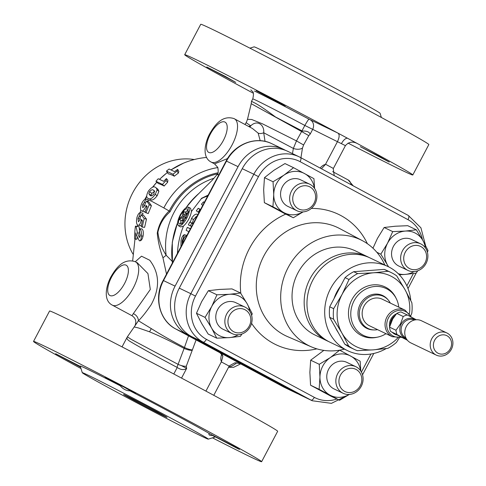 <?xml version="1.0" encoding="UTF-8"?>
<svg xmlns="http://www.w3.org/2000/svg" width="486" height="486" viewBox="0 0 486 486"><rect width="100%" height="100%" fill="white"/><g stroke="black" fill="none" stroke-linecap="round" stroke-linejoin="round"><path stroke-width="0.73" d="M182.693 243.395L183.022 240.752C184.145 237.083 185.488 235.51 187.055 236.032M180.974 246.657L181.041 240.449C181.746 237.283 182.827 235.364 184.291 234.689A79.819 72.384 -64.3 0 0 183.313 238.079L182.183 240.74L182.195 244.337M182.183 240.74L182.991 240.886M183.313 238.079L183.921 238.219M184.291 234.689L186.448 235.285A77.359 70.16 -64.3 0 0 186.253 235.91M193.009 223.827L192.061 223.36L193.483 222.934M196.356 217.485L195.53 216.969L196.356 217.485M196.016 218.129L195.615 217.023M191.636 226.433L188.404 224.884A79.819 72.384 -64.3 0 1 189.765 222.005L190.287 222.254L191.539 218.408C193.671 215.122 195.554 213.737 197.195 214.265L197.784 214.776M197.195 214.265L197.583 214.533M191.539 218.408L193.477 219.508L197.346 215.602M190.287 222.254L192.28 223.25L193.477 219.508M189.765 222.005L192.28 223.25M188.404 224.884L190.439 225.79A77.359 70.16 -64.3 0 1 191.757 222.995M191.666 226.379L190.439 225.79M204.217 202.565L203.519 201.848A79.819 72.384 -64.3 0 0 201.435 204.217L202.711 205.426M198.938 212.582L196.332 210.863A79.819 72.384 -64.3 0 1 198.191 208.287L200.597 209.436M198.191 208.287L200.347 209.903M198.124 212.194A77.359 70.16 -64.3 0 1 199.922 209.703M203.519 201.848L204.381 202.261M188.866 231.688L186.162 230.352A79.819 72.384 -64.3 0 1 187.323 227.387L190.433 228.718M187.323 227.387L190.36 228.851M410.804 300.597A46.662 42.318 115.7 0 0 388.053 266.571L370.326 258.06A46.662 42.318 115.7 0 0 312.85 280.082A46.662 42.318 115.7 0 0 329.927 342.187L347.654 350.698A46.662 42.318 115.7 0 0 386.2 348.559M388.053 266.571A46.662 42.318 115.7 0 0 330.571 288.593A46.662 42.318 115.7 0 0 347.654 350.698M368.917 257.416A46.662 42.318 115.7 0 0 367.531 256.717A46.662 42.318 115.7 0 0 310.05 278.739A46.662 42.318 115.7 0 0 327.127 340.844A46.662 42.318 115.7 0 0 328.542 341.488M367.531 256.717L355.4 250.891A46.662 42.318 115.7 0 0 297.924 272.913A46.662 42.318 115.7 0 0 315.001 335.018L327.127 340.844M384.839 265.028A58.94 53.454 115.7 0 0 362.507 240.728A58.94 53.454 115.7 0 0 288.113 267.64A58.94 53.454 115.7 0 0 311.514 346.919A58.94 53.454 115.7 0 0 344.44 349.155M334.076 298.495A38.801 35.192 -64.3 0 1 336.853 291.971A38.801 35.192 -64.3 0 1 340.668 285.999M366.432 270.738A38.801 35.192 -64.3 0 1 369.615 270.495M338.177 332.436A38.801 35.192 -64.3 0 1 335.383 327.479M397.797 337.958A39.293 35.636 -64.3 0 1 373.278 349.859A39.293 35.636 -64.3 0 1 341.883 332.983L333.596 319.217A42.61 38.643 -64.3 0 1 333.645 308.671L342.059 294.443L349.015 279.523A42.61 38.643 -64.3 0 1 357.653 273.594L373.625 272.786L388.138 271.279A42.61 38.643 -64.3 0 1 391.169 272.561L387.233 270.672A42.61 38.643 115.7 0 0 384.201 269.39L353.717 271.704A42.61 38.643 115.7 0 0 345.078 277.634L329.708 306.781A42.61 38.643 115.7 0 0 329.66 317.328L344.781 344.161A42.61 38.643 115.7 0 0 350.339 347.496L354.276 349.385A42.61 38.643 -64.3 0 1 348.717 346.05L341.883 332.983A39.293 35.636 -64.3 0 1 342.059 294.443A39.293 35.636 -64.3 0 1 373.625 272.786A39.293 35.636 -64.3 0 1 405.014 289.662A39.293 35.636 -64.3 0 1 409.455 313.67M410.785 315.687L411.8 313.276A42.61 38.643 115.7 0 0 411.849 302.729L405.014 289.662L396.728 275.896A42.61 38.643 -64.3 0 0 391.169 272.561M386.012 333.7A26.025 23.601 -64.3 0 1 377.914 337.059L376.632 337.333A27.016 24.5 -64.3 0 1 352.617 327.637A27.016 24.5 -64.3 0 1 351.87 299.722A27.016 24.5 -64.3 0 1 374.19 284.79A27.016 24.5 -64.3 0 1 395.738 297.541L396.327 298.72A26.025 23.601 -64.3 0 1 398.769 307.134M377.914 337.059A26.025 23.601 -64.3 0 1 354.774 327.71A26.025 23.601 -64.3 0 1 354.057 300.816A26.025 23.601 -64.3 0 1 375.563 286.43A26.025 23.601 -64.3 0 1 396.327 298.72M388.405 300.208L387.773 299.461A18.237 16.536 115.7 0 0 360.278 304.163A18.237 16.536 115.7 0 0 373.151 329.921L374.123 329.945A17.806 16.147 -64.3 0 1 361.56 304.795A17.806 16.147 -64.3 0 1 388.405 300.208A17.806 16.147 -64.3 0 1 390.331 303.082M354.276 349.385A42.61 38.643 -64.3 0 0 357.307 350.667L373.278 349.859L387.792 348.353A42.61 38.643 -64.3 0 0 396.43 342.423L399.322 337.867M388.138 271.279L384.201 269.39M353.717 271.704L357.653 273.594M349.015 279.523L345.078 277.634M329.708 306.781L333.645 308.671M333.596 319.217L329.66 317.328M344.781 344.161L348.717 346.05M241.967 334.003L240.357 336.373L229.301 337.63L216.75 338.165L208.172 334.052L201.569 323.299L196.465 313.27L201.666 301.624L208.366 290.695L219.423 289.437L231.974 288.903L240.552 293.022L247.155 303.768L252.258 313.798L251.627 315.426M196.465 313.27L205.043 317.388L211.744 306.459L216.944 294.814L229.495 294.279A22.101 20.048 -64.3 0 1 247.155 303.768A22.101 20.048 115.7 0 1 249.616 311.083M208.366 290.695L216.944 294.814M216.75 338.165L211.647 328.135A22.101 20.048 -64.3 0 1 211.744 306.459A22.101 20.048 -64.3 0 1 229.495 294.279L240.552 293.022M238.237 334.781A22.101 20.048 -64.3 0 1 229.301 337.63A22.101 20.048 -64.3 0 1 211.647 328.135L205.043 317.388M244.865 307.031L235.777 302.669A14.738 13.365 115.7 0 0 217.631 309.625A14.738 13.365 115.7 0 0 223.019 329.235L232.101 333.603A14.738 13.365 -64.3 0 1 226.713 313.986A14.738 13.365 -64.3 0 1 244.865 307.031A14.738 13.365 -64.3 0 1 250.254 326.647A14.738 13.365 -64.3 0 1 232.101 333.603M249.263 326.057A12.369 11.214 -64.3 0 1 233.614 331.689A12.369 11.214 -64.3 0 1 229.501 315.438A12.369 11.214 -64.3 0 1 245.151 309.807A12.369 11.214 -64.3 0 1 249.263 326.057M264.36 202.668L272.932 206.787L293.325 217.752L284.747 213.633L264.36 202.668L263.661 189.795L264.469 177.639L273.97 170.246L284.972 163.569L293.55 167.688L313.938 178.654L314.6 188.495M264.469 177.639L273.047 181.758L284.049 175.082A22.101 20.048 -64.3 0 1 304.491 173.532A22.101 20.048 -64.3 0 1 314.399 188.21M272.932 206.787L273.74 194.631A22.101 20.048 -64.3 0 1 284.049 175.082L293.55 167.688M303.021 211.908A22.101 20.048 115.7 0 1 283.879 212.631A22.101 20.048 -64.3 0 1 273.74 194.631L273.047 181.758M303.106 211.902L293.325 217.752M309.649 184.158L300.567 179.796A14.738 13.365 115.7 0 0 282.275 187.019A14.738 13.365 115.7 0 0 287.311 206.113A14.738 13.365 115.7 0 0 287.803 206.362L296.891 210.724A14.738 13.365 -64.3 0 1 296.399 210.474A14.738 13.365 -64.3 0 1 291.357 191.381A14.738 13.365 -64.3 0 1 309.649 184.158A14.738 13.365 -64.3 0 1 310.141 184.407A14.738 13.365 -64.3 0 1 315.177 203.5A14.738 13.365 -64.3 0 1 296.891 210.724M298.398 208.81A12.369 11.214 -64.3 0 1 294.285 192.559A12.369 11.214 -64.3 0 1 309.934 186.934A12.369 11.214 -64.3 0 1 314.047 203.184A12.369 11.214 -64.3 0 1 298.398 208.81M372.962 248.212L377.44 238.419L384.14 227.491L395.197 226.233L407.754 225.698L416.326 229.817L422.929 240.564A22.101 20.048 -64.3 0 1 425.396 247.878M384.14 227.491L392.718 231.609L405.275 231.075A22.101 20.048 -64.3 0 1 422.929 240.564L428.032 250.6L427.407 252.222M417.741 270.799L416.131 273.168L405.081 274.426A22.101 20.048 -64.3 0 1 398.259 273.703M414.011 271.577A22.101 20.048 -64.3 0 1 405.081 274.426L399.316 274.766M392.718 231.609L387.518 243.255A22.101 20.048 -64.3 0 1 405.275 231.075L416.326 229.817M376.832 252.27L380.817 254.184L387.518 243.255A22.101 20.048 115.7 0 0 387.421 264.931L380.817 254.184M388.429 266.753L387.421 264.931A22.101 20.048 -64.3 0 0 388.666 266.875M420.639 243.826L411.557 239.464A14.738 13.365 115.7 0 0 393.405 246.42A14.738 13.365 115.7 0 0 398.799 266.036L407.882 270.398A14.738 13.365 -64.3 0 1 402.487 250.782A14.738 13.365 -64.3 0 1 420.639 243.826A14.738 13.365 -64.3 0 1 426.034 263.442A14.738 13.365 -64.3 0 1 407.882 270.398M405.275 252.234A12.369 11.214 -64.3 0 1 420.925 246.602A12.369 11.214 -64.3 0 1 425.037 262.859A12.369 11.214 -64.3 0 1 409.388 268.485A12.369 11.214 -64.3 0 1 405.275 252.234M349.312 394.444L339.532 400.294L330.954 396.175L310.566 385.216L309.868 372.337L310.675 360.187L323.84 350.388M339.532 400.294L319.138 389.335L319.946 377.179A22.101 20.048 -64.3 0 1 330.255 357.629L339.653 350.187M310.566 385.216L319.138 389.335M349.227 394.45A22.101 20.048 -64.3 0 1 330.085 395.173A22.101 20.048 -64.3 0 1 319.946 377.179L319.253 364.3L330.255 357.629A22.101 20.048 115.7 0 1 350.698 356.074A22.101 20.048 -64.3 0 1 360.606 370.751M339.757 350.236L360.144 361.195L360.806 371.037M310.675 360.187L319.253 364.3M355.855 366.705L346.773 362.343A14.738 13.365 115.7 0 0 328.481 369.567A14.738 13.365 115.7 0 0 333.518 388.66A14.738 13.365 115.7 0 0 334.01 388.909L343.098 393.271A14.738 13.365 -64.3 0 1 342.606 393.022A14.738 13.365 -64.3 0 1 337.563 373.928A14.738 13.365 -64.3 0 1 355.855 366.705A14.738 13.365 -64.3 0 1 356.347 366.954A14.738 13.365 -64.3 0 1 361.384 386.048A14.738 13.365 -64.3 0 1 343.098 393.271M356.141 369.482A12.369 11.214 -64.3 0 1 360.254 385.732A12.369 11.214 -64.3 0 1 344.604 391.358A12.369 11.214 -64.3 0 1 340.492 375.107A12.369 11.214 -64.3 0 1 356.141 369.482M349.477 394.432L331.422 403.35L312.237 400.75L300.664 395.191A36.839 33.406 -64.3 0 1 299.437 394.565L191.52 336.549A36.839 33.406 -64.3 0 1 179.273 288.143L242.259 168.678A36.839 33.406 -64.3 0 1 287.639 151.292L299.206 156.844A36.839 33.406 -64.3 0 1 300.439 157.476A3.931 1.652 -61.7 0 1 300.463 157.488L299.206 156.844A36.839 33.406 -64.3 0 0 253.826 174.231L242.259 168.678M285.616 150.411L284.668 149.901A36.839 33.406 115.7 0 0 283.441 149.275A36.839 33.406 115.7 0 0 238.061 166.662L175.075 286.126A36.839 33.406 115.7 0 0 187.323 334.532L295.239 392.548A36.839 33.406 115.7 0 0 296.466 393.174A36.839 33.406 115.7 0 0 298.489 394.055M170.957 169.912L183.368 163.217A73.404 66.57 115.7 0 0 170.993 169.936M167.403 172.512A73.404 66.57 115.7 0 0 159.578 179.377M156.899 182.201A73.404 66.57 115.7 0 0 152.798 187.134M146.711 196.35A73.404 66.57 115.7 0 0 145.533 198.507A73.404 66.57 115.7 0 0 145.259 199.023L144.895 199.333M177.688 169.401A79.819 72.384 115.7 0 0 174.547 171.637L169.104 169.025A79.819 72.384 115.7 0 0 166.437 171.108L168.326 173.854A77.359 15.023 50.9 0 1 174.31 176.199A77.262 70.063 -64.3 0 1 178.338 173.131L178.805 171.418L177.688 169.401L177.123 171.078L178.338 173.131M166.431 178.569A79.819 72.384 115.7 0 0 163.685 181.351L158.248 178.739A79.819 72.384 115.7 0 0 155.945 181.278L158.315 183.568A77.359 9.422 41 0 1 164.159 186.047A77.262 70.063 -64.3 0 1 167.634 182.28L167.895 180.3L166.431 178.569L166.072 180.525L167.634 182.28M156.225 187.888L155.441 187.396C153.837 185.986 151.462 187.244 148.315 191.168C146.146 195.572 146.183 197.984 148.43 198.403L150.49 199.552C152.033 200.797 154.262 199.515 157.166 195.7L158.886 191.314L158.005 189.346L156.225 187.888L157.112 189.917L155.234 194.382C152.252 198.458 149.986 199.801 148.43 198.403L150.49 199.552M217.868 167.561A73.404 66.57 115.7 0 0 164.092 207.419A73.404 66.57 115.7 0 0 163.825 207.935L151.656 201.265L146.736 199.266M145.569 199.011L145.259 199.023M194.297 159.536A61.4 55.683 115.7 0 0 132.684 192.881A61.4 55.683 115.7 0 0 132.951 254.026M334.228 175.64L333.244 168.745A7.369 3.104 -61.7 0 1 333.39 168.454L345.418 145.648L304.844 125.449C307.049 121.536 308.44 119.447 309.011 119.173L337.697 132.982A128.936 2.248 -152.2 0 0 195.743 59.468A128.936 2.248 -152.2 0 0 184.692 54.711A128.936 2.248 -152.2 0 0 253.242 93.191M320.116 168.053A11.3 4.757 118.3 0 1 325.395 164.523L321.459 168.776M175.701 328.949A3.931 1.652 -61.7 0 0 175.725 328.961C159.481 320.772 153.637 297.499 163.168 280.428L226.154 160.963C234.635 143.941 256.122 135.667 271.868 143.722A36.839 33.406 115.7 0 0 226.494 161.103L163.503 280.574A36.839 33.406 115.7 0 0 175.756 328.979L221.677 353.565L222.855 356.189L221.482 361.614A11.3 4.757 118.3 0 1 221.659 354.264M213.779 395.318L229.173 366.116A7.369 3.104 -61.7 0 1 229.331 365.83L235.017 362.726L240.57 363.759M240.935 363.929L221.677 353.565M186.417 368.273L181.29 365.551M185.992 368.862C183.459 370.18 180.543 369.718 177.238 367.471L176.947 367.331C155.666 355.995 140.017 347.35 130.005 341.385C127.192 339.714 126.317 338.195 127.381 336.816L131.19 339.356L178.052 364.342A7.369 2.053 -159.5 0 0 186.26 366.244L186.654 368.388L185.992 368.862A7.369 6.683 115.7 0 0 186.351 368.242M176.947 367.331L184.127 348.419C171.321 341.573 159.773 336.026 149.475 331.786L138.559 327.977L134.209 326.944L127.399 336.792M122.035 346.876L127.381 336.816M177.238 367.471L173.794 373.995M135.284 261.729L141.517 256.183L149.731 260.235C159.657 273.278 160.131 288.113 151.146 304.746C145.83 312.48 141.578 317.814 138.401 320.742L134.209 326.944M135.096 325.438C136.645 321.361 135.606 318.117 131.967 315.706L133.316 313.67A7.369 6.646 43.2 0 1 138.401 320.742L151.243 328.579C160.587 334.49 171.68 340.808 184.516 347.526A7.369 1.519 -157.3 0 0 192.377 349.902L186.26 366.244M133.316 313.67L150.302 289.486L147.944 273.588L137.313 262.823M192.231 350.266A7.369 2.059 -159.5 0 1 184.127 348.419L188.519 335.844M217.509 173.854A69.243 62.797 115.7 0 0 170.598 210.73A69.243 62.797 115.7 0 0 170.045 211.799C163.806 217.218 159.754 224.04 157.889 232.259C158.886 240.473 161.638 248.146 166.151 255.265A9.823 1.482 -33.3 0 1 162.95 257.756C159.943 249.737 158.041 241.506 157.257 233.08C158.837 224.635 162.616 217.442 168.599 211.507L169.122 210.942L170.045 211.799M214.065 178.222A67.025 60.78 115.7 0 0 174.018 212.479A67.025 60.78 115.7 0 0 166.151 255.265L172.105 261.243M166.51 274.086L162.95 257.756M190.688 201.866L197.407 194.904M248.625 126.445L250.746 125.844L246.22 122.745L247.483 119.325L251.705 119.501L262.507 123.845L296.472 140.904L301.63 131.536L251.238 103.694L251.505 101.313L252.769 98.919A48.272 0.838 -152.2 0 1 256.9 100.699A48.272 0.838 -152.2 0 1 304.844 125.449L301.976 130.874L275.465 116.962C266.711 110.425 260.059 105.887 255.502 103.348L251.505 101.313M308.774 135.63L301.63 131.536L301.994 130.886L302.371 131.086C306.563 130.837 309.169 131.834 310.19 134.087L308.774 135.63L303.592 144.98L302.474 148.048L300.943 157.743M325.395 164.523A7.369 3.104 118.3 0 1 325.541 164.238L333.39 168.454M325.541 164.238L337.57 141.426C339.617 136.937 339.653 134.124 337.697 132.982A128.936 2.248 -152.2 0 1 347.727 138.364A7.369 3.104 -61.7 0 0 341.494 143.54M229.173 366.116L221.324 361.9L205.93 391.102M196.089 339.908L192.377 349.902M143.99 211.732L145.223 211.44M147.799 201.496L148.461 200.177L146.067 198.908A79.819 72.384 115.7 0 0 144.318 202.455L142.653 204.588L142.714 207.698M151.419 205.687L148.831 202.018L146.675 200.931L149.311 204.709L151.419 205.687L148.218 213.548L144.913 212.303A79.819 72.384 115.7 0 1 147.1 206.69L146.165 205.402L145.757 206.526C144.221 209.928 142.805 211.392 141.493 210.93C140.168 209.982 140.187 207.619 141.554 203.847C143.012 200.773 144.512 199.126 146.067 198.908M137.848 225.212C136.469 224.259 136.141 221.804 136.858 217.85C137.769 214.599 138.929 212.832 140.351 212.558A79.819 72.384 115.7 0 0 139.227 216.331L137.981 218.603L138.437 221.816L140.047 219.751L140.181 217.351L141.201 214.672L144.202 218.585A79.819 72.384 115.7 0 0 142.313 227.096L141.226 226.573A79.819 72.384 115.7 0 1 142.428 220.705L141.371 219.38L141.159 220.565C140.229 224.125 139.13 225.674 137.848 225.212L140.733 225.595L141.45 225.304M142.501 215.019L143.024 213.336L140.351 212.558M142.313 227.096L144.615 227.351L146.48 219.119L143.564 215.304L141.201 214.672M139.828 240.74C141.219 240.862 142.301 239.294 143.072 236.032C143.649 232.272 143.236 229.884 141.833 228.87L139.731 228.712A79.819 72.384 115.7 0 0 139.336 232.108L140.296 235.291L139.494 237.399M139.731 228.712C141.061 229.574 141.639 232.022 141.456 236.05C141.201 239.464 140.497 241.044 139.336 240.783L136.542 235.26L135.873 232.909A79.819 72.384 115.7 0 0 135.685 239.276L136.955 239.161L137.283 237.52M140.023 236.785L139.111 226.67L135.442 226.136L136.037 226.421L137.483 233.013L139.3 237.35L139.658 237.338M169.122 210.942L163.825 207.935M292.463 153.612L293.362 148.412L296.472 140.904L303.592 144.98M249.743 127.04A7.369 5.31 -101.4 0 0 250.746 125.844C257.38 119.325 264.603 125.048 263.71 132.757L293.362 148.412A7.369 4.265 -171 0 0 302.474 148.048M177.439 253.358A77.359 70.16 -64.3 0 1 183.471 226.112L180.628 226.926L178.581 225.826L181.497 225.048A79.819 72.384 -64.3 0 1 182.505 222.673L179.37 224.022C177.943 222.795 178.368 219.836 180.646 215.134L180.762 214.915C183.392 210.535 185.603 208.5 187.402 208.822L187.45 208.846M172.433 262.859A73.404 66.57 -64.3 0 1 177.633 222.716M183.471 226.112C187.608 222.181 190.275 217.309 191.466 211.483L190.555 208.287L188.507 207.188L189.491 210.42C188.325 216.24 185.658 221.112 181.497 225.048M180.762 214.915L180.215 214.946C177.42 220.717 176.898 224.356 178.641 225.856M180.604 223.979L180.914 220.492M188.143 209.952L185.33 212.279M185.537 218.67A77.317 39.767 -135.6 0 1 185.518 217.534A77.317 41.954 10.8 0 1 185.549 217.509L186.065 217.716M184.461 220.352L183.702 219.939A79.801 59.62 176.8 0 0 182.59 221.179A79.686 40.988 -135.6 0 1 182.45 217.291A79.777 43.29 -169.2 0 0 179.522 219.745L181.509 220.808A77.317 41.954 10.8 0 1 182.505 219.909M183.465 221.652L182.59 221.179M185.518 217.534L183.556 216.477A79.777 41.031 44.4 0 0 183.702 219.939M179.522 219.745A78.969 57.397 -122.3 0 1 179.905 218.159A79.686 43.242 10.8 0 1 182.481 215.972A79.686 40.988 -135.6 0 1 182.487 215.893L182.791 212.746L183.902 211.513L183.58 215.152L186.94 212.935L187.833 213.415M186.503 216.853L185.549 217.509M183.902 211.513L185.889 212.582L185.743 213.676M183.556 216.477A79.777 43.29 -169.2 0 1 183.593 216.452L186.557 214.514L186.94 212.935M187.329 214.934L186.557 214.514M187.402 208.822L188.033 212.589L182.505 222.673M260.186 140.703L258.163 133.14L252.41 128.474M258.163 133.14A7.369 5.267 145.5 0 0 263.71 132.757L265.028 141.371M218.973 174.577L216.932 174.741C218.226 174.328 218.518 171.892 217.813 167.433L214.563 163.891L227.527 158.564M216.932 174.741L212.169 180.306L193.337 198.968L185.774 207.972M207.698 195.967L201.35 198.41L208.154 195.105L201.283 198.756L191.466 211.483M180.361 214.672C183.611 209.296 186.326 206.799 188.507 207.188M189.491 210.42L188.033 212.589M183.593 216.452L182.487 215.893M155.234 194.382L157.166 195.7M157.112 189.917L158.886 191.314M153.406 190.184C152.58 189.261 151.274 189.771 149.494 191.715L148.825 193.72L150.144 195.402C150.982 196.344 152.276 195.84 154.013 193.89L154.062 190.567L153.406 190.184L154.536 191.022M149.749 195.184L150.144 195.402M154.724 191.417L151.887 193.343L151.14 195.202L148.825 193.72M151.14 195.202L151.195 195.724M151.887 193.343L149.494 191.715M166.072 180.525A79.819 72.384 115.7 0 0 162.476 184.419L164.159 186.047M162.476 184.419L155.945 181.278M177.123 171.078A79.819 72.384 115.7 0 0 172.967 174.243L174.31 176.199M172.967 174.243L166.437 171.108M135.442 226.136A79.819 72.384 115.7 0 0 134.598 238.754L135.685 239.276M140.199 240.813L139.336 240.783M136.037 226.421L139.111 226.67M141.456 236.05L143.072 236.032M144.202 218.585L146.48 219.119M137.981 218.603L140.175 219.034M139.227 216.331L140.454 216.616M141.159 220.565L142.404 220.802M149.311 204.709A79.819 72.384 115.7 0 0 146 212.825M142.763 207.716L144.688 205.724L145.192 203.446L146.675 200.931M144.142 211.793L141.493 210.93M142.653 204.588L144.785 205.481M144.318 202.455L145.454 202.978M145.757 206.526L146.96 207.024M235.722 82.377L225.401 76.466L206.775 66.977L235.722 82.377M389.25 162.081L378.928 156.164L360.308 146.675L389.25 162.081M285.197 106.136L274.876 100.225L256.256 90.736L285.197 106.136M348.049 143.115A128.936 2.248 -152.2 0 0 401.758 170.221A128.936 2.248 -152.2 0 0 412.802 174.978A128.936 2.248 -152.2 0 0 357.313 143.534A128.936 2.248 -152.2 0 0 347.727 138.364M290.786 69.304L295.233 71.63M381.37 117.466L380.076 113.281A71.223 1.239 -152.2 0 0 344.131 93.081A71.223 1.239 -152.2 0 0 254.093 46.856L249.907 48.157M184.692 54.711L200.73 24.3A128.936 2.248 27.8 0 1 211.775 29.057A128.936 2.248 27.8 0 1 340.4 95.463A128.936 2.248 27.8 0 1 428.834 144.567L412.802 174.978M345.418 145.648C348.772 141.863 352.739 141.159 357.313 143.534L356.736 143.255M261.632 461.7L277.664 431.289A128.936 2.248 -152.2 0 0 189.224 382.184A128.936 2.248 -152.2 0 0 60.604 315.779A128.936 2.248 -152.2 0 0 49.56 311.022L33.522 341.433A128.936 2.248 27.8 0 1 44.572 346.19A128.936 2.248 27.8 0 1 173.192 412.596A128.936 2.248 27.8 0 1 261.632 461.7A128.936 2.248 27.8 0 1 250.588 456.943A128.936 2.248 27.8 0 1 212.455 437.843M80.548 367.106L55.604 353.699L80.354 366.48M212.57 435.426C209.563 435.608 208.415 434.934 209.132 433.403L236.287 447.503L239.549 449.435L238.079 448.803L212.57 435.426A76.132 1.324 -152.2 0 1 214.903 437.09L208.269 439.144A71.223 1.239 -152.2 0 0 172.342 418.902A71.223 1.239 -152.2 0 0 82.286 372.719A71.223 1.239 -152.2 0 0 118.232 392.919A71.223 1.239 -152.2 0 0 208.269 439.144M129.914 390.811C126.336 390.811 123.116 389.134 120.255 385.793L105.079 377.458L123.705 386.947L135.497 393.496L129.914 390.811A76.132 1.324 -152.2 0 1 176.497 415.457A76.132 1.324 -152.2 0 1 209.132 433.403M164.906 416.459A24.561 0.425 27.8 0 1 140.405 403.811A24.561 0.425 27.8 0 1 123.566 394.456A24.561 0.425 27.8 0 1 125.667 395.361A24.561 0.425 27.8 0 1 150.168 408.009A24.561 0.425 27.8 0 1 167.014 417.365A24.561 0.425 27.8 0 1 164.906 416.459M80.992 368.534A128.936 2.248 27.8 0 1 33.522 341.433M120.255 385.793A76.132 1.324 -152.2 0 0 80.233 366.086L82.286 372.719M377.573 329.648A17.806 16.147 -64.3 0 1 374.123 329.945M392.275 336.713A14.738 13.365 115.7 0 1 386.886 317.097A14.738 13.365 115.7 0 1 405.038 310.147L382.16 299.157A14.738 13.365 115.7 0 0 364.008 306.113A14.738 13.365 115.7 0 0 369.403 325.729L392.275 336.713L401.624 337.393M392.7 318.992L389.547 327.157L395.981 330.243L400.537 323.828L403.228 316.507L396.789 313.415L392.7 318.992M395.981 330.243A13.505 12.247 115.7 0 0 397.074 334.562L390.641 331.47L395.154 333.955L407.39 340.23M403.228 316.507A13.505 12.247 115.7 0 1 407.383 315.013L400.944 311.921A13.505 12.247 115.7 0 0 396.789 313.415M407.383 315.013L416.302 319.758M446.871 332.959L421.429 320.742A12.278 11.135 115.7 0 0 406.302 326.537A12.278 11.135 115.7 0 0 410.798 342.879L436.24 355.096A12.278 11.135 -64.3 0 1 431.744 338.754A12.278 11.135 -64.3 0 1 446.871 332.959A12.278 11.135 -64.3 0 1 451.36 349.3A12.278 11.135 -64.3 0 1 436.24 355.096M450.334 348.699A9.823 8.906 115.7 0 0 447.065 335.79A9.823 8.906 115.7 0 0 434.636 340.255A9.823 8.906 115.7 0 0 437.904 353.164A9.823 8.906 115.7 0 0 450.334 348.699M407.159 339.945L397.074 334.562M389.547 327.157A13.505 12.247 115.7 0 0 390.641 331.47M362.507 240.728L339.605 228.535A60.015 54.426 115.7 0 0 263.849 255.94A60.015 54.426 115.7 0 0 287.676 336.664L311.514 346.919M240.825 293.435A72.293 65.561 -64.3 0 1 249.458 248.461A72.293 65.561 -64.3 0 1 285.762 214.119M311.326 208.439A72.293 65.561 -64.3 0 1 367.38 243.699M316.878 348.863A72.293 65.561 -64.3 0 1 251.56 323.324M422.449 239.72A32.908 29.846 115.7 0 0 408.009 219.684L300.099 161.668A32.908 29.846 115.7 0 0 258.461 176.637L195.469 296.108A32.908 29.846 115.7 0 0 206.416 339.343L314.327 397.36A32.908 29.846 115.7 0 0 336.877 399.018M361.414 372.057L370.927 354.015M406.855 285.877L413.343 273.563M195.469 296.108L190.84 293.702L253.826 174.231L258.461 176.637M312.237 400.75A36.839 33.406 -64.3 0 1 311.004 400.118L203.093 342.108A36.839 33.406 -64.3 0 1 190.84 293.702L179.273 288.143M191.52 336.549L203.093 342.108A3.931 1.652 -61.7 0 0 206.416 339.343M299.437 394.565L311.004 400.118A3.931 1.652 -61.7 0 0 314.327 397.36M300.099 161.668A3.931 1.652 -61.7 0 0 300.463 157.488L408.38 215.505A3.931 1.652 -61.7 0 0 408.349 215.486L300.494 157.5M408.009 219.684A3.931 1.652 -61.7 0 0 408.38 215.505L420.925 227.819L425.542 245.436M283.611 386.965A3.931 1.652 -61.7 0 0 283.642 386.978A3.931 1.652 -61.7 0 0 283.672 386.996A36.839 33.406 115.7 0 0 284.899 387.621L296.466 393.174M284.899 387.621L240.06 363.552L283.672 386.996L295.239 392.548M169.201 211.003A69.917 63.405 -64.3 0 1 169.608 210.225A69.917 63.405 -64.3 0 1 217.995 172.773M351.086 184.704A24.561 10.34 -61.7 0 0 348.189 179.966A24.561 10.34 -61.7 0 0 348.012 179.875M321.325 168.703A7.369 6.683 115.7 0 0 321.75 168.612M226.154 160.963L238.061 166.662M163.168 280.428L175.075 286.126M219.848 352.684A3.931 1.652 -61.7 0 0 219.872 352.696L175.725 328.961A3.931 1.652 -61.7 0 0 175.756 328.979L187.323 334.532M222.357 355.114L222.309 355.752C222.807 355.728 221.993 354.707 219.872 352.696A3.931 1.652 -61.7 0 0 219.903 352.708A7.369 6.683 -64.3 0 1 222.855 356.189M149.475 331.786A12.278 8.323 111.9 0 0 151.243 328.579M228.791 366.851A24.561 10.34 -61.7 0 0 236.773 362.75M135.387 261.784A24.561 10.34 118.3 0 1 135.564 261.875A24.561 10.34 118.3 0 1 133.152 288.192A24.561 10.34 118.3 0 1 112.485 305.226A24.561 10.34 118.3 0 1 112.309 305.135C102.218 300.038 106.896 283.812 111.094 276.54C116.039 268.102 123.262 257.951 135.144 261.662L137.635 262.987M110.03 295.549A17.192 7.235 -61.7 0 0 124.58 283.478A17.192 7.235 -61.7 0 0 126.068 265.137A17.192 7.235 -61.7 0 0 111.519 277.208A17.192 7.235 -61.7 0 0 110.03 295.549M310.19 134.087L312.632 129.452A7.369 6.683 -64.3 0 0 310.183 119.769M186.654 368.388L181.539 378.096M234.209 118.693A24.561 10.34 118.3 0 1 234.392 118.784A24.561 10.34 118.3 0 1 231.98 145.107A24.561 10.34 118.3 0 1 211.307 162.136A24.561 10.34 118.3 0 1 211.131 162.051C201.046 156.954 205.718 140.727 209.922 133.456C214.867 125.011 222.084 114.86 233.966 118.572L252.434 128.486M208.859 152.458A17.192 7.235 -61.7 0 0 223.402 140.387A17.192 7.235 -61.7 0 0 224.89 122.047A17.192 7.235 -61.7 0 0 210.341 134.118A17.192 7.235 -61.7 0 0 208.859 152.458M137.483 233.013L139.391 233.019M254.451 91.022A55.641 0.966 27.8 0 1 309.011 119.173M410.725 316.775A13.723 12.448 115.7 0 0 399.778 310.311A13.723 12.448 115.7 0 0 388.448 317.899A13.723 12.448 115.7 0 0 388.8 332.035A13.723 12.448 115.7 0 0 400.926 337.029M405.13 313.932A11.366 10.309 115.7 0 0 404.595 313.677M396.436 313.822A11.366 10.309 115.7 0 0 390.859 319.162A11.366 10.309 115.7 0 0 389.602 326.926M394.893 315.718A10.807 9.799 115.7 0 0 391.649 319.569A10.807 9.799 115.7 0 0 390.294 324.514M392.457 332.485A11.366 10.309 115.7 0 0 397.129 335.012M392.961 318.555A10.807 9.799 115.7 0 0 392.184 319.824A10.807 9.799 115.7 0 0 391.564 321.203M406.302 338.669A10.54 9.562 -64.3 0 1 401.138 324.138A10.54 9.562 -64.3 0 1 415.33 319.867M414.339 320.067A9.823 8.906 115.7 0 0 402.372 324.763A9.823 8.906 115.7 0 0 405.834 337.776M197.832 214.678L197.419 214.399M362.538 374.803L373.789 353.468M407.997 288.581L416.125 273.175M145.004 199.09L146.663 196.04M152.519 187.232L156.802 182.11M159.469 179.322L167.366 172.463M206.641 157.428A77.359 77.359 0 0 0 183.368 163.217M332.673 171.625L348.189 179.966L353.255 185.871M271.868 143.722L283.441 149.275M240.685 363.886L233.541 367.349L228.572 367.264M131.967 315.706L112.309 305.135M198.75 193.58A76.624 76.624 0 0 0 187.055 206.283M250.879 89.813L250.873 89.807C251.59 92.042 254.804 89.813 252.769 98.919M140.837 210.238L140.15 212.595M137.502 224.975L137.271 226.288M134.987 238.942L132.666 260.83M247.483 119.325L251.238 103.694M172.415 262.89L172.299 242.156L177.712 222.011M214.575 163.904L211.131 162.051M245.029 124.507L246.256 122.429M405.038 310.147L411.478 317.176"/></g></svg>

